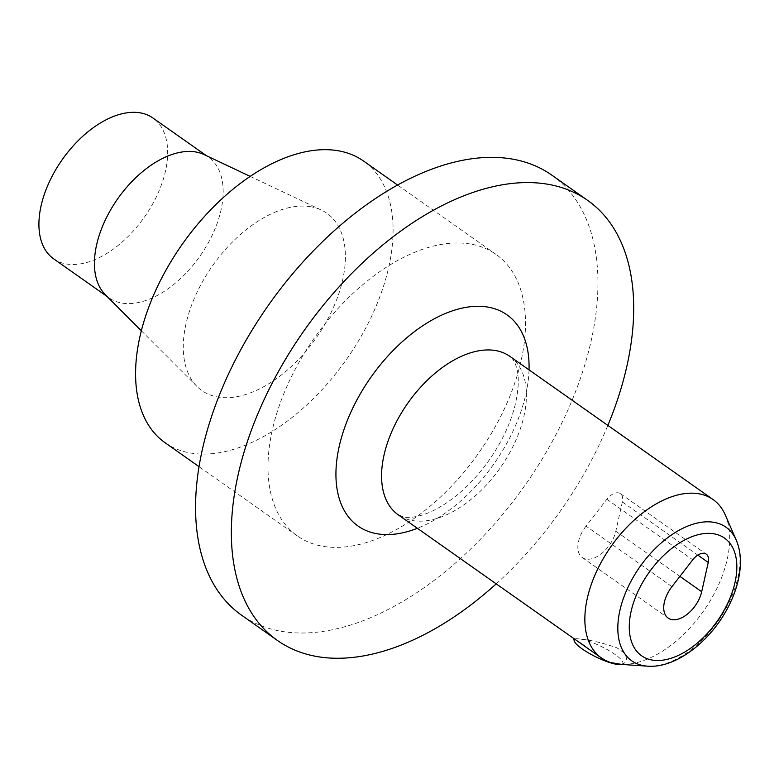 <?xml version="1.0" encoding="UTF-8"?>
<svg xmlns="http://www.w3.org/2000/svg" width="779" height="779" viewBox="0 0 779 779"><rect width="100%" height="100%" fill="white"/><g stroke="black" fill="none" stroke-linecap="round" stroke-linejoin="round"><path stroke-width="0.58" stroke-dasharray="3.9 2.92" d="M725.288 514.958A96.917 56.419 -54.8 0 1 704.002 610.405A96.917 56.419 -54.8 0 1 621.418 664.38L624.622 662.997L626.628 658.898L625.459 654.798L624.018 652.841L616.861 647.797C602.897 642.977 590.852 640.075 580.735 639.092L573.636 638.41M594.903 653.396L603.959 659.258L610.532 662.52M496.223 583.861A269.213 156.715 125.2 0 0 607.873 425.412M551.814 175.139A269.213 156.715 -54.8 0 1 524.851 485.473A269.213 156.715 -54.8 0 1 241.675 615.264M470.467 244.041A172.295 100.296 125.2 0 0 302.125 356.948A172.295 100.296 125.2 0 0 297.5 536.04A172.295 100.296 125.2 0 0 478.734 452.969A172.295 100.296 125.2 0 0 495.989 254.363A172.295 100.296 125.2 0 0 470.467 244.041M620.795 664.36L621.418 664.38M586.061 526.117A25.843 15.044 125.2 0 0 582.264 557.54A25.843 15.044 125.2 0 0 601.271 553.791A25.843 15.044 125.2 0 0 615.809 531.2L622.363 501.939A13.457 7.839 125.2 0 0 620.396 493.652A13.457 7.839 125.2 0 0 606.87 499.29L586.061 526.117L671.946 586.645M621.545 664.409A26.924 5.852 26 0 0 621.642 664.38A26.924 5.852 26 0 0 611.077 651.867A26.924 5.852 26 0 0 580.735 639.092A26.924 5.852 26 0 0 574.464 641.37M624.018 652.841A32.309 7.021 26 0 0 616.861 647.797M165.09 442.735A172.295 100.296 125.2 0 0 346.314 359.664A172.295 100.296 125.2 0 0 363.579 161.058M310.743 206.737A108.466 63.138 125.2 0 0 207.613 273.176A108.466 63.138 125.2 0 0 196.98 386.452A108.466 63.138 125.2 0 0 315.943 338.261A108.466 63.138 125.2 0 0 321.299 210.028A108.466 63.138 125.2 0 0 310.743 206.737M204.04 154.563A86.148 50.148 -54.8 0 1 208.412 157.105A86.148 50.148 -54.8 0 1 199.784 256.418A86.148 50.148 -54.8 0 1 109.177 297.948A86.148 50.148 -54.8 0 1 105.301 294.686M53.673 258.842A86.148 50.148 125.2 0 0 144.281 217.302A86.148 50.148 125.2 0 0 152.908 117.999M412.529 520.576A96.917 56.419 125.2 0 0 507.226 457.069A96.917 56.419 125.2 0 0 509.826 356.324C513.147 358.691 515.552 363.102 517.042 369.567C519.174 378.341 518.532 390.211 515.104 405.197C510.313 424.224 501.248 443.134 487.897 461.937C475.589 478.803 462.044 492.299 447.273 502.436C437.779 508.794 429.102 513.108 421.235 515.357C413.639 517.373 407.943 517.938 404.155 517.071L398.176 514.773A96.917 56.419 125.2 0 0 412.529 520.576M529.029 369.85A129.217 75.222 -54.8 0 1 417.378 528.298M736.272 540.198A81.737 47.577 -54.8 0 1 717.8 621.438A81.737 47.577 -54.8 0 1 647.505 666.162M615.809 531.2L679.911 576.372M622.363 501.939L697.818 555.106M606.87 499.29L692.755 559.809M582.264 557.54L668.148 618.068M620.396 493.652L706.28 554.171M621.642 664.38L622.46 664.117M495.989 254.363L397.553 185.003M297.5 536.04L199.064 466.679M141.359 330.783L196.98 386.452M250.156 176.375L321.299 210.028M208.412 157.105L206.347 155.654M109.177 297.948L107.103 296.497"/><path stroke-width="1.17" d="M713.097 499.563L509.826 356.324A96.917 56.419 125.2 0 0 407.884 403.055A96.917 56.419 125.2 0 0 398.176 514.773L601.446 658.002A96.917 56.419 -54.8 0 1 604.046 557.267A96.917 56.419 -54.8 0 1 698.744 493.759A96.917 56.419 -54.8 0 1 713.097 499.563A96.917 56.419 -54.8 0 1 725.288 514.958L736.272 540.198C739.904 548.796 741.16 558.504 740.05 569.303C738.979 579.683 735.999 590.258 731.111 601.028C714.713 637.865 677.594 668.664 647.505 666.162A81.737 47.577 -54.8 0 1 627.65 587.979A81.737 47.577 -54.8 0 1 713.885 522.319A81.737 47.577 -54.8 0 1 736.272 540.198M621.418 664.38L610.532 662.52A96.917 56.419 -54.8 0 1 601.446 658.002M671.946 586.645A25.843 15.044 125.2 0 0 668.148 618.068A25.843 15.044 125.2 0 0 687.156 614.319A25.843 15.044 125.2 0 0 701.694 591.728L708.247 562.457A13.457 7.839 125.2 0 0 706.28 554.171A13.457 7.839 125.2 0 0 692.755 559.809L671.946 586.645M607.873 425.412A269.213 156.715 125.2 0 0 587.6 200.349A269.213 156.715 125.2 0 0 547.725 184.233A269.213 156.715 125.2 0 0 284.686 360.648A269.213 156.715 125.2 0 0 277.46 640.484A269.213 156.715 125.2 0 0 317.335 656.6A269.213 156.715 125.2 0 0 496.223 583.861M277.46 640.484L241.675 615.264A269.213 156.715 -54.8 0 1 248.9 335.428A269.213 156.715 -54.8 0 1 511.939 159.013A269.213 156.715 -54.8 0 1 551.814 175.139L587.6 200.349M573.266 638.147L574.464 641.37A26.924 5.852 26 0 0 595.906 656.892A26.924 5.852 26 0 0 621.545 664.409M577.843 641.127A32.309 7.021 26 0 0 585 646.171M397.553 185.003L363.579 161.058A172.295 100.296 125.2 0 0 338.057 150.737A172.295 100.296 125.2 0 0 169.715 263.643A172.295 100.296 125.2 0 0 165.09 442.735L199.064 466.679M141.359 330.783L105.301 294.686A86.148 50.148 -54.8 0 1 113.744 204.721A86.148 50.148 -54.8 0 1 195.656 151.954A86.148 50.148 -54.8 0 1 204.04 154.563L250.156 176.375M206.347 155.654L152.908 117.999A86.148 50.148 125.2 0 0 140.152 112.838A86.148 50.148 125.2 0 0 55.981 169.296A86.148 50.148 125.2 0 0 53.673 258.842L107.103 296.497M713.837 533.79A71.98 41.9 125.2 0 0 629.461 621.993A71.98 41.9 125.2 0 0 705.813 635.041A71.98 41.9 125.2 0 0 713.837 533.79M417.378 528.298A129.217 75.222 -54.8 0 1 377.24 533.79A129.217 75.222 -54.8 0 1 389.296 354.513A129.217 75.222 -54.8 0 1 529.029 369.85M679.911 576.372L701.694 591.728M697.818 555.106L708.247 562.457M647.505 666.162L620.795 664.36"/></g></svg>
